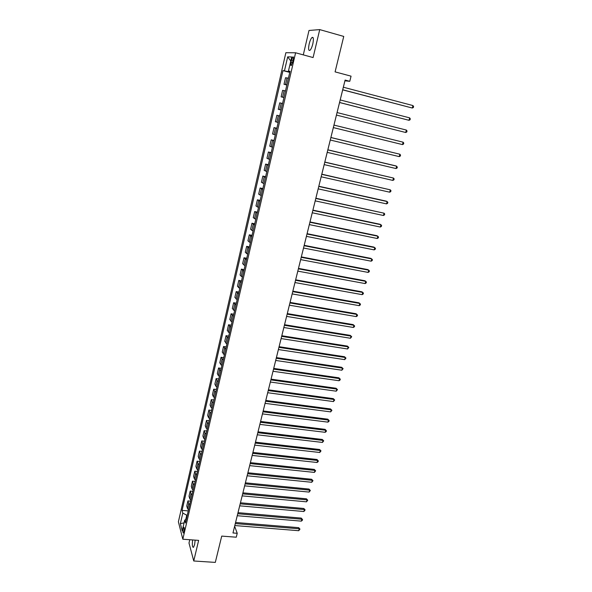 <?xml version="1.0" encoding="UTF-8"?>
<svg xmlns="http://www.w3.org/2000/svg" width="592" height="592" viewBox="0 0 592 592"><rect width="100%" height="100%" fill="white"/><g stroke="black" fill="none" stroke-linecap="round" stroke-linejoin="round"><path stroke-width="0.89" d="M192.637 539.941C192.045 544.951 192.326 547.408 193.495 547.326L194.583 544.707L195.168 540.126M312.82 43.86C313.775 38.946 313.508 36.822 312.021 37.488C310.933 38.584 309.979 40.744 309.172 43.963C308.217 48.847 308.484 50.964 309.979 50.313C311.059 49.24 311.999 47.086 312.82 43.86M183.986 531.638C184.46 528.782 184.378 527.309 183.742 527.22L183.194 528.589C182.721 531.431 182.802 532.904 183.439 533.007L183.986 531.638M189.766 539.726L188.996 543.034L193.754 560.987L215.303 562.4L221.726 536.1L236.26 537.203L237.237 533.296L234.639 526.295L234.824 525.548M285.869 52.71L178.392 521.818L182.824 539.216L295.6 52.784L285.869 52.71M295.6 52.784L313.094 57.55L319.724 29.6L309.002 30.473L303.289 54.878M319.724 29.6L343.745 36.43L335.087 71.876L351.056 76.168L349.776 81.319L345.099 80.075L232.974 532.963L237.237 533.296M291.53 60.029L290.998 62.338C290.531 64.787 290.65 65.845 291.353 65.505L293.195 60.095C293.662 57.639 293.543 56.588 292.84 56.928L291.53 60.029L293.107 60.458M289.407 71.403L289.31 71.832L282.976 70.603L182.07 510.378L188.256 510.903M284.486 70.737L287.675 56.862L291.701 56.965L288.445 71.084L289.947 71.58M186.31 519.31L184.697 520.153L185.459 522.988L290.036 71.225L288.445 71.084M184.697 520.153L182.225 530.854L180.368 523.654L182.795 513.094L182.07 510.378M193.754 560.987L198.638 540.385L182.824 539.216M343.353 87.224L344.936 80.815L349.776 81.319M234.809 525.548L298.745 530.706L299.256 528.797L298.679 527.657L235.572 522.484L237.259 515.721L301.313 521.138L301.831 519.221L301.247 518.096L237.999 512.672M238.014 512.672L239.708 505.827M239.693 505.827L303.896 511.518L304.414 509.579L303.829 508.484L240.448 502.793L242.172 495.874L306.501 501.831L307.019 499.885L306.427 498.804L242.905 492.847L244.651 485.862L309.12 492.085L309.646 490.132L309.039 489.066L245.384 482.843L247.153 475.776M247.893 472.771L249.661 465.63M250.401 462.641L252.192 455.418L317.068 462.485L317.608 460.487L316.972 459.488L252.91 452.436M252.925 452.443L254.738 445.14M255.47 442.172L257.298 434.794L322.455 442.431L322.995 440.418L322.351 439.464L258.008 431.842M258.031 431.842L259.873 424.383M259.858 424.383L325.171 432.315L325.718 430.28L325.06 429.348L260.584 421.437L262.471 413.904M262.456 413.897L327.909 422.133L328.456 420.083L327.79 419.173L263.181 410.974L265.083 403.352L330.662 411.884L331.217 409.827L330.543 408.939L265.786 400.436M265.801 400.436L267.71 392.733L333.437 401.568L333.992 399.496L333.303 398.631L268.413 389.832M268.428 389.832L270.359 382.04L336.226 391.186L336.781 389.099L336.093 388.256L271.055 379.154L273.023 371.28L339.031 380.737L339.593 378.643L338.89 377.822L273.719 368.409L275.702 360.454L341.858 370.222L342.42 368.113L341.71 367.314L276.397 357.59M276.412 357.59L278.403 349.546L344.699 359.64L345.269 357.509L344.551 356.739L279.091 346.697L281.119 338.572M281.822 335.738L283.857 327.517M284.552 324.705L286.609 316.394L353.343 327.465L353.92 325.297L353.172 324.601L287.29 313.59M287.305 313.597L289.384 305.191L356.258 316.602L356.843 314.419L356.088 313.745L290.058 302.408M290.073 302.408L292.174 293.913M292.159 293.913L359.196 305.664L359.788 303.467L359.018 302.823L292.848 291.146L294.986 282.562M294.971 282.562L362.156 294.653L362.748 292.448L361.971 291.826L295.652 279.809L297.82 271.129L365.131 283.575L365.73 281.348L364.938 280.756L298.479 268.391L300.669 259.622L368.128 272.416L368.735 270.181L367.928 269.612L301.321 256.898L303.541 248.033M304.207 245.332L306.427 236.363M307.093 233.677L309.335 224.612M309.993 221.948L312.265 212.78M312.25 212.78L380.323 227.039L380.937 224.738L380.094 224.279L312.902 210.13L315.218 200.866L383.424 215.503L384.045 213.187L315.847 198.231M315.869 198.239L318.185 188.87M318.17 188.863L386.539 203.885L387.168 201.554L386.302 201.154L318.814 186.251L321.175 176.786L389.684 192.193L390.313 189.84L321.804 174.189M321.819 174.196L324.187 164.62M324.172 164.613L392.844 180.412L393.48 178.051L324.808 162.045L327.221 152.366M327.857 149.813L330.277 140.023L399.237 156.621L399.881 154.223L330.891 137.485L333.355 127.598M333.34 127.591L402.471 144.596L403.115 142.184L333.955 125.097L336.448 115.092M406.371 130.062L407.03 131.017L406.771 131.986L405.72 132.497L336.441 115.07L405.72 132.497L406.371 130.062L337.063 112.561L339.564 102.527L408.998 120.302L339.556 102.468M340.2 99.937L342.694 89.866L412.291 108.033L342.701 89.769M289.858 71.98L289.31 71.832M187.257 515.24L186.754 515.195L185.733 519.613M282.976 70.603L289.762 72.394M288.422 78.181L285.529 77.73L284.012 84.293L286.839 85.019M188.508 509.823L187.516 508.691L186.754 505.997L187.93 500.906L190.52 501.135M190.794 499.944L189.795 498.834L189.018 496.192L190.202 491.064L192.792 491.308M193.096 490.013L192.082 488.911L191.297 486.321L192.481 481.163L195.086 481.414M195.412 480.008L194.391 478.928L193.584 476.39L194.783 471.202L197.388 471.461M197.735 469.944L196.714 468.886L195.893 466.392L197.092 461.175L199.704 461.442M200.081 459.821L199.053 458.77L198.209 456.336L199.423 451.082L202.042 451.363M202.442 449.624L201.398 448.595L200.547 446.213L201.761 440.929L204.388 441.218M204.817 439.368L203.766 438.354L202.893 436.03L204.122 430.702L206.749 431.013M207.207 429.037L206.149 428.053L205.261 425.774L206.497 420.416L209.131 420.734M209.612 418.648L208.547 417.678L207.637 415.458L208.88 410.064L211.522 410.397M212.032 408.184L210.959 407.237L210.034 405.069L211.285 399.644L213.934 399.985M214.474 397.654L213.386 396.721L212.447 394.62L213.705 389.159L216.354 389.506M216.924 387.057L215.828 386.147L214.874 384.097L216.139 378.599L218.796 378.961M219.395 376.394L218.293 375.498L217.316 373.508L218.589 367.972L221.253 368.35M221.882 365.649L219.773 362.852L221.053 357.279L223.724 357.672M224.383 354.845L222.244 352.122L223.539 346.512L226.218 346.912M226.899 343.959L224.738 341.318L226.04 335.679L228.719 336.093M229.437 333.007L227.247 330.447L228.556 324.771L231.243 325.193M231.99 321.981L229.77 319.502L231.087 313.79L233.781 314.226M234.558 310.874L232.308 308.491L233.633 302.734L236.341 303.185M237.148 299.7L234.869 297.399L236.201 291.604L238.909 292.071M239.753 288.445L237.444 286.232L238.783 280.401L241.499 280.882M242.372 277.115L240.034 274.999L241.388 269.123L244.111 269.619M245.014 265.712L242.639 263.684L244.008 257.764L246.738 258.275M247.671 254.227L245.273 252.288L246.642 246.331L249.38 246.857M250.349 242.668L247.915 240.818L249.299 234.824L252.037 235.357M253.043 231.021L250.579 229.274L251.97 223.236L254.715 223.783M255.759 219.299L253.258 217.641L254.664 211.566L257.416 212.136M258.489 207.496L255.959 205.935L257.372 199.822L260.132 200.399M261.242 195.612L258.674 194.154L260.103 187.99L262.87 188.582M264.01 183.646L261.412 182.284L262.848 176.076L265.623 176.69M266.8 171.591L264.173 170.333L265.616 164.08L268.391 164.709M269.612 159.455L266.948 158.293L268.398 152.003L271.188 152.647M272.438 147.23L269.745 146.18L271.203 139.845L274 140.496M275.287 134.924L272.557 133.977L274.029 127.591L276.827 128.264M278.159 122.522L275.391 121.686L276.871 115.262L279.683 115.951M281.045 110.038L278.247 109.305L279.735 102.838L282.562 103.511M283.96 97.465L281.119 96.844L283.938 97.554M281.119 96.844L282.621 90.332L285.477 90.894M286.891 84.804L284.012 84.293M279.661 116.047L276.871 115.262M276.775 128.486L274.029 127.591M273.918 140.837L271.203 139.845M271.077 153.106L268.398 152.003M268.257 165.286L265.616 164.08M265.46 177.385L262.848 176.076M262.678 189.396L260.103 187.99M259.918 201.324L257.372 199.822M257.172 213.172L254.664 211.566M254.449 224.938L251.97 223.236M251.748 236.622L249.299 234.824M249.062 248.226L246.642 246.331M246.39 259.747L244.008 257.764M243.741 271.195L241.388 269.123M241.114 282.569L238.783 280.401M238.502 293.854L236.201 291.604M235.905 305.072L233.633 302.734M233.322 316.217L231.087 313.79M230.762 327.28L228.556 324.771M228.216 338.276L226.04 335.679M225.693 349.191L223.539 346.512M223.177 360.04L221.053 357.279M220.683 370.814L218.589 367.972M218.204 381.522L217.109 380.619L216.139 378.599M215.747 392.156L214.659 391.231L213.705 389.159M213.298 402.723L212.217 401.776L211.285 399.644M210.87 413.216L209.797 412.254L208.88 410.064M208.458 423.643L207.392 422.666L206.497 420.416M206.06 434.003L205.002 433.004L204.122 430.702M203.678 444.296L202.627 443.282L201.761 440.929M201.31 454.53L200.266 453.487L199.423 451.082M198.956 464.69L197.928 463.632L197.092 461.175M196.618 474.784L195.597 473.711L194.783 471.202M194.294 484.818L193.281 483.731L192.481 481.163M191.986 494.786L190.979 493.684L190.202 491.064M189.692 504.695L188.7 503.57L187.93 500.906M182.795 513.094L186.754 515.195M290.776 60.991L287.675 56.862M180.368 523.654L184.075 522.854M412.957 105.568L413.608 106.56L413.342 107.544L412.291 108.033L412.957 105.568L343.338 87.216M409.649 117.86L410.308 118.829L410.041 119.806L408.998 120.302L409.649 117.86L340.185 99.937M333.962 125.082L403.115 142.184L403.774 143.116L403.515 144.078L402.471 144.596M330.876 137.544L399.881 154.223L400.547 155.134L400.288 156.088L399.237 156.621M327.813 149.902L396.67 166.174L396.033 168.557L327.206 152.359M327.835 149.806L395.774 165.871L397.336 167.062L397.077 168.017L396.033 168.557M324.779 162.171L393.48 178.051L394.146 178.917L393.895 179.864L392.844 180.412M321.759 174.351L390.313 189.84L390.986 190.691L390.727 191.63L389.684 192.193M318.762 186.45L387.168 201.554L387.841 202.383L387.59 203.315L386.539 203.885M315.788 198.468L384.045 213.187L384.719 213.993L384.467 214.918L383.424 215.503M312.835 210.397L380.937 224.738L381.618 225.522L381.366 226.447L380.323 227.039M309.905 222.252L377.859 236.215L377.245 238.502L309.32 224.605M309.979 221.941L377.023 235.727L378.532 236.978L378.288 237.895L377.245 238.502M306.989 234.018L374.795 247.611L374.181 249.883L306.412 236.356M307.07 233.677L373.974 247.101L375.476 248.359L375.232 249.269L374.181 249.883M304.096 245.702L371.754 258.933L371.147 261.19L303.518 248.026M304.192 245.325L370.94 258.393L372.435 259.666L372.19 260.561L371.147 261.19M301.224 257.305L368.735 270.181L369.415 270.892L369.179 271.787L368.128 272.416M298.368 268.827L365.73 281.348L366.418 282.044L366.174 282.932L365.131 283.575M295.534 280.275L362.748 292.448L363.436 293.121L363.199 294.002L362.156 294.653M292.722 291.649L359.788 303.467L360.476 304.125L360.239 305.006L359.196 305.664M289.925 302.941L356.843 314.419L357.538 315.062L357.302 315.936L356.258 316.602M287.15 314.152L353.92 325.297L354.615 325.926L354.386 326.791L353.343 327.465M353.172 324.601L354.615 325.926M284.389 325.297L351.019 336.108L350.442 338.261L283.842 327.517M284.537 324.705L350.279 335.383L351.715 336.715L350.442 338.261M350.279 335.383L351.715 336.715M281.651 336.36L348.133 346.845L347.563 348.984L281.104 338.565M281.807 335.738L347.408 346.098L348.836 347.43L347.563 348.984M347.408 346.098L348.836 347.43M278.928 347.356L345.269 357.509L345.972 358.086L344.699 359.64M344.551 356.739L345.972 358.086M276.227 358.271L342.42 368.113L343.123 368.668L341.858 370.222M341.71 367.314L343.123 368.668M273.541 369.119L339.593 378.643L340.296 379.176L340.074 380.02L339.031 380.737M338.89 377.822L340.296 379.176M270.87 379.894L336.781 389.099L337.484 389.625L336.226 391.186M336.093 388.256L337.484 389.625M268.22 390.594L333.992 399.496L334.695 400L333.437 401.568M333.303 398.631L334.695 400M265.586 401.228L331.217 409.827L331.927 410.315L330.662 411.884M330.543 408.939L331.927 410.315M262.974 411.795L328.456 420.083L329.167 420.564L328.952 421.378L327.909 422.133M327.79 419.173L329.167 420.564M260.376 422.288L325.718 430.28L326.429 430.747L326.214 431.553L325.171 432.315M325.06 429.348L326.429 430.747M257.794 432.715L322.995 440.418L323.713 440.862L322.455 442.431M322.351 439.464L323.713 440.862M255.233 443.075L320.294 450.482L319.754 452.488L254.715 445.14M255.455 442.172L319.65 449.506L321.005 450.912L319.754 452.488M319.65 449.506L321.005 450.912M252.68 453.368L317.608 460.487L318.318 460.902L318.104 461.701L317.068 462.485M316.972 459.488L318.318 460.902M250.15 463.588L314.937 470.433L314.404 472.409L249.646 465.63M250.386 462.641L314.315 469.412L315.647 470.832L314.404 472.409M314.315 469.412L315.647 470.832M247.634 473.748L312.28 480.312L311.755 482.28L247.13 475.776M247.878 472.771L311.666 479.268L312.998 480.697L311.755 482.28M311.666 479.268L312.998 480.697M245.132 483.849L309.646 490.132L310.363 490.502L309.12 492.085M309.039 489.066L310.363 490.502M242.653 493.876L307.019 499.885L307.744 500.24L306.501 501.831M306.427 498.804L307.744 500.24M240.182 503.844L304.414 509.579L305.139 509.927L303.896 511.518M303.829 508.484L305.139 509.927M237.732 513.745L301.831 519.221L302.549 519.547L302.342 520.316L301.313 521.138M301.247 518.096L302.549 519.547M235.298 523.587L299.256 528.797L299.981 529.107L298.745 530.706M298.679 527.657L299.981 529.107M285.529 84.515L287.053 77.907M282.613 97.155L284.123 90.591M279.713 109.698L281.215 103.186M276.834 122.152L278.329 115.692M273.978 134.525L275.458 128.101M271.136 146.809L272.609 140.43M268.317 159.004L269.782 152.669M265.519 171.11L266.97 164.828M262.744 183.143L264.18 176.897M259.984 195.086L261.412 188.885M257.239 206.941L258.66 200.784M254.516 218.722L255.929 212.609M251.815 230.421L253.221 224.346M249.128 242.039L250.527 236.008M246.464 253.576L247.848 247.589M243.815 265.038L245.192 259.089M241.188 276.42L242.55 270.507M238.576 287.727L239.93 281.859M235.979 298.953L237.325 293.129M233.403 310.112L234.743 304.318M230.843 321.19L232.168 315.44M228.297 332.193L229.615 326.481M225.774 343.131L227.084 337.455M223.258 353.994L224.568 348.355M220.772 364.783L222.067 359.181M218.293 375.498L219.58 369.933M215.828 386.147L217.109 380.619M213.386 396.721L214.659 391.231M210.959 407.237L212.217 401.776M208.547 417.678L209.797 412.254M206.149 428.053L207.392 422.666M203.766 438.354L205.002 433.004M201.398 448.595L202.627 443.282M199.053 458.77L200.266 453.487M196.714 468.886L197.928 463.632M194.391 478.928L195.597 473.711M192.082 488.911L193.281 483.731M189.795 498.834L190.979 493.684M187.516 508.691L188.7 503.57M292.574 62.759L290.998 62.338M313.19 37.814L312.021 37.488M293.388 57.076L292.84 56.928"/></g></svg>
